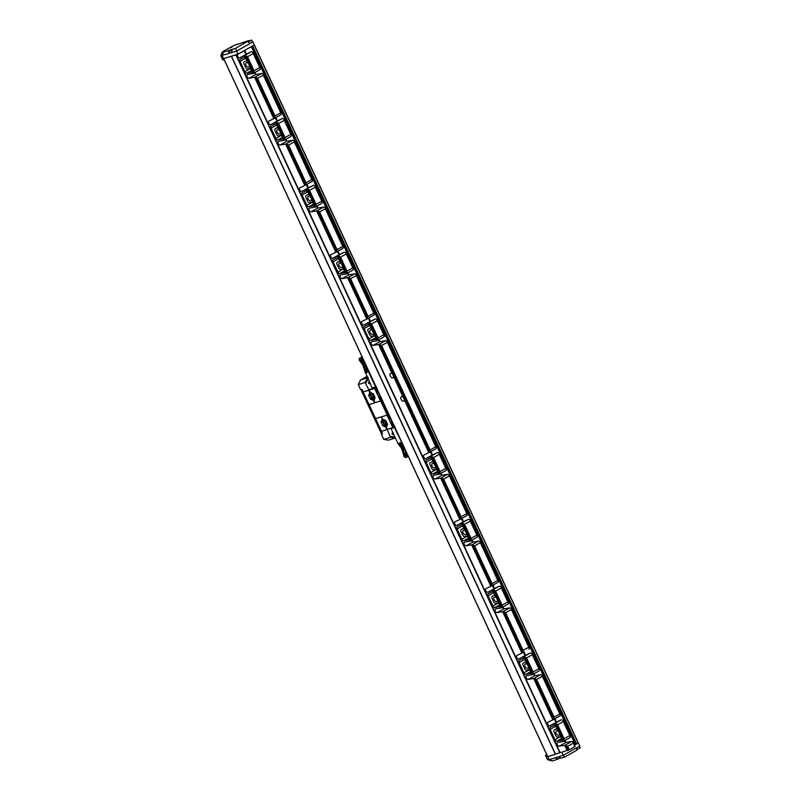 <?xml version="1.0" encoding="UTF-8"?>
<svg xmlns="http://www.w3.org/2000/svg" width="801" height="801" viewBox="0 0 801 801"><rect width="100%" height="100%" fill="white"/><g stroke="black" fill="none" stroke-linecap="round" stroke-linejoin="round"><path stroke-width="1.2" d="M362.062 356.805L359.349 358.387L362.232 357.156M366.317 365.967L362.943 361.521L361.201 361.341L363.394 364.886L362.903 365.046L364.635 370.633L365.596 371.594L366.808 371.213L367.649 369.601L367.329 368.14M362.192 360.19L363.624 360.921L362.192 360.19L360.971 360.58L360.61 361.972L362.903 365.046M364.505 362.072L363.624 360.921M363.814 360.57L362.553 358.918L359.188 359.969L360.61 361.852M367.649 369.601L366.808 371.213M364.675 370.683L371.854 387.253L372.585 387.784L375.098 386.993L375.619 386.002M368.09 369.782L368.56 371.874L365.206 372.926M368.56 371.874L375.218 386.202M362.493 358.788L361.141 357.827M359.349 358.387L359.188 359.969M375.889 386.593L375.098 386.993M361.802 360.44L360.6 360.82M363.213 361.161L365.406 364.004M365.867 366.107L366.468 370.553L365.006 370.202L364.205 366.628L363.704 366.788M364.205 366.628L363.394 364.886M366.427 366.207L367.228 369.822M361.631 361.201L361.221 362.062M365.006 370.202L364.625 366.397L361.651 361.852M363.814 364.655L365.006 364.285M364.625 366.397L365.827 366.017M365.416 369.962L366.508 370.402M380.825 397.236L380.175 397.526L378.843 393.291L377.351 393.571L376.83 390.958L377.832 390.778M393.051 423.569A2.223 0.551 -39.1 0 0 392.3 424.28L390.668 422.267A2.223 0.551 140.9 0 1 391.819 421.246L389.476 417.571L390.127 417.271M362.062 389.526L361.591 391.018L380.996 432.75M362.182 389.797L361.952 390.888L380.996 432.81L382.177 433.341M363.203 379.023L365.276 377.992L363.203 379.023M367.359 377.581L365.837 377.932M367.158 377.141L366.478 377.241L366.948 376.69M369.651 382.648L369.241 383.679L368.83 382.257L369.651 382.648M393.221 433.411L392.81 434.442L392.4 433.021L393.221 433.411M366.858 376.5L360.47 380.024L367.479 377.822M370.222 392.32L368.78 390.157L369.391 389.967L370.322 392.42L373.466 394.012L375.058 397.456L374.007 400.37L374.998 402.623L380.415 401.071M370.873 394.793L372.115 397.466A4.255 2.573 60.7 0 1 370.873 394.793L370.312 395.143L371.524 397.757L372.115 397.466M371.153 392.76L370.773 393.551A4.255 2.573 60.7 0 1 370.943 392.68M370.773 393.551L370.212 393.832L370.803 392.62M387.494 429.436L386.943 429.626L385.882 427.253L382.738 425.661L381.146 422.217L382.197 419.303L381.186 416.87L382.327 419.233L385.862 420.735L387.464 424.17L386.412 427.083L387.404 429.336L392.83 427.634L388.415 418.082L389.476 417.571L380.175 397.526L379.113 398.037L374.668 388.495L376.64 387.354M374.548 399.248A4.255 2.573 60.7 0 1 373.046 398.447L374.628 399.088M374.397 399.559L372.505 398.788L373.046 398.447M386.953 425.972A4.255 2.573 60.7 0 1 385.451 425.171L387.033 425.812M386.803 426.282L384.911 425.511L385.451 425.171M383.279 421.506L384.52 424.19A4.255 2.573 60.7 0 1 383.279 421.506L382.718 421.867L383.929 424.47L384.52 424.19M383.559 419.484L383.178 420.275A4.255 2.573 60.7 0 1 383.349 419.394M383.178 420.275L382.618 420.555L383.208 419.334M386.412 427.193L386.963 429.476M382.498 433.551L381.306 434.212L383.709 439.389L388.385 440.139L395.384 437.947M362.603 390.708L361.611 390.998L381.016 432.81L382.397 433.331M381.997 432.46L381.366 432.71L382.307 433.141M385.631 420.405A2.443 1.482 -119.3 0 0 387.063 423.318M387.494 424.86L385.852 423.869L384.29 419.784M373.236 393.681A2.443 1.482 -119.3 0 0 374.658 396.595M375.088 398.137L373.446 397.156L371.884 393.061M369.862 382.558C369.521 386.082 367.018 380.685 369.862 382.558M394.873 426.623L394.192 426.943L392.3 424.28M393.431 433.321C393.091 436.855 390.578 431.449 393.431 433.321M373.636 387.454L368.991 390.057L365.036 382.498L358.287 384.62L360.47 380.024M358.287 384.62L360.69 389.797L362.012 389.416L363.153 391.889L374.928 388.345M369.391 389.967L374.668 388.495M379.113 398.037L380.575 400.991M374.518 388.385L375.989 387.724L376.83 390.958M362.903 392.039L368.79 404.725L374.548 402.913L373.486 400.53L370.332 398.938L368.74 395.504L369.792 392.59L368.8 390.337L363.153 391.889M381.767 416.7L387.243 415.118L381.646 416.76L382.357 419.183M387.243 415.118L380.605 400.83M388.415 418.082L387.083 415.208M374.007 400.47L374.678 402.843M395.023 426.703L392.82 427.784M383.709 439.389L390.457 437.276L387.304 429.496M382.568 433.711L381.306 434.212M381.186 416.87L375.429 418.683L368.931 404.675M381.056 416.951L375.429 418.683M387.083 429.556L381.196 431.439L375.309 418.753M382.247 433.882L381.476 431.349M363.003 391.979L362.493 390.457M382.077 432.64L381.296 431.409M375.399 418.703L368.901 404.685M376.13 386.793L375.629 387.053L376.19 387.233M375.649 387.073L376.22 386.893M231.269 47.529L230.668 47.71L231.269 47.529M231.109 47.439L231.97 47.119L231.109 47.439M232.21 49.532L228.916 51.094L232.18 49.672M228.916 51.094L228.325 53.737L220.766 55.649L222.788 59.995L224.09 59.564M230.207 50.613L231.559 49.872L230.207 50.613M232.12 49.972L228.836 51.364L229.687 53.206L231.569 52.536M560.69 757.876L557.366 759.118L560.52 757.806M406.117 451.704L406.007 454.588L404.395 455.158L403.424 454.207L401.691 448.61L402.192 448.46L404.395 454.387L405.516 453.236L405.106 449.531M402.492 450.352L402.993 450.192M403.474 454.247L403.994 456.5L407.359 455.439L406.878 453.346M404.195 447.569L402.002 444.725L400.6 444.014L399.389 444.385L400.981 443.764L403.293 445.636M402.603 444.134L394.693 428.155L393.962 427.634L391.449 428.415L391.329 429.206L397.977 443.534L401.341 442.482M397.977 443.534L399.399 445.426M408.32 456.46L405.396 457.581L403.994 456.5M407.188 457.021L407.359 455.439M393.962 427.634L394.723 427.163M392.1 428.014L391.449 428.415M405.596 454.788L406.017 453.386L405.216 449.772M404.395 454.387L403.794 453.777M400.42 444.775L400.019 445.636L400.86 444.635L404.295 447.789M403.854 447.929L404.665 449.671M399.389 444.385L399.399 445.546L401.691 448.61M400.019 445.636L402.192 448.46M404.625 449.591L403.414 449.962L404.205 453.536M403.794 447.849L402.603 448.23L403.414 449.962M400.44 445.416L402.603 448.23M248.11 41.632L251.444 40.05L248.11 41.632M249.401 41.121L250.743 40.39L249.401 41.121M249.992 43.384L252.555 41.992L251.704 40.15L248.08 42.002M576.66 749.636L580.234 747.924L576.65 749.666M580.234 747.924L579.433 746.192M251.744 71.109L250.943 69.377A2.033 1.232 -119.3 0 0 249.552 68.716L247.599 69.036A2.033 1.232 60.7 0 1 245.667 67.554L244.025 64A2.033 1.232 60.7 0 1 244.215 61.857A2.033 1.232 60.7 0 1 244.255 61.837L245.977 61.006A2.033 1.232 -119.3 0 0 246.017 60.986A2.033 1.232 -119.3 0 0 246.468 59.755L245.667 58.012A2.033 1.232 -119.3 0 0 244.065 57.412L240.31 59.214A2.033 1.232 -119.3 0 0 240.27 59.234A2.033 1.232 -119.3 0 0 240.08 61.387L244.846 71.669A2.033 1.232 -119.3 0 0 246.788 73.151L251.043 72.44A2.033 1.232 -119.3 0 0 251.294 72.35A2.033 1.232 -119.3 0 0 251.744 71.109L252.886 73.572L247.629 74.463A2.033 1.232 60.7 0 0 247.379 74.543A2.033 1.232 60.7 0 0 247.199 76.736A2.033 1.232 60.7 0 0 249.121 78.188L254.898 77.236A2.033 1.232 60.7 0 1 255.479 77.317L274.443 118.178A2.033 1.232 -119.3 0 1 274.112 118.528A2.033 1.232 -119.3 0 0 274.112 118.528L268.986 120.981A2.033 1.232 -119.3 0 0 268.946 121.011A2.033 1.232 -119.3 0 0 268.846 123.354A2.033 1.232 -119.3 0 0 270.898 124.586L275.684 122.323L279.058 129.962A2.513 1.522 60.7 0 0 277.326 129.532A2.513 1.522 60.7 0 0 277.226 132.475A2.513 1.522 60.7 0 0 279.789 133.927A2.513 1.522 60.7 0 0 280.36 132.766L281.942 136.18A2.033 1.232 -119.3 0 0 280.55 135.509L278.608 135.84A2.033 1.232 60.7 0 1 276.675 134.348L275.023 130.803A2.033 1.232 60.7 0 1 275.224 128.651A2.033 1.232 60.7 0 1 275.264 128.631L276.976 127.81A2.033 1.232 -119.3 0 0 277.026 127.79A2.033 1.232 -119.3 0 0 277.476 126.548L276.675 124.816A2.033 1.232 -119.3 0 0 275.073 124.215L271.319 126.017A2.033 1.232 -119.3 0 0 271.279 126.037A2.033 1.232 -119.3 0 0 271.088 128.19L275.854 138.463A2.033 1.232 -119.3 0 0 277.797 139.955L282.042 139.234A2.033 1.232 -119.3 0 0 282.292 139.154A2.033 1.232 -119.3 0 0 282.753 137.912L281.942 136.18M255.159 72.37L255.729 74.483L261.577 73.492A2.033 1.232 60.7 0 1 262.808 73.992L263.259 75.124L257.552 78.318L255.479 77.317M257.552 78.318L275.033 115.975L274.443 118.178M547.744 756.645L223.739 58.623L237.797 54.308A2.033 1.232 -119.3 0 0 237.907 56.671A2.033 1.232 -119.3 0 0 239.889 57.782L244.675 55.519A2.223 1.342 -119.3 0 1 245.416 55.629L253.506 73.061L254.047 70.768L259.754 67.564L260.305 68.596A2.223 1.342 60.7 0 1 259.794 69.767A2.223 1.342 60.7 0 1 259.524 69.857M245.416 55.629L247.539 56.731L254.047 70.768M262.808 73.992L280.74 112.781L275.033 115.975M281.271 113.762L280.74 112.781L281.271 113.762A2.033 1.232 -119.3 0 1 280.801 114.783L274.112 118.528M274.152 118.508L280.761 114.803A2.033 1.232 -119.3 0 0 280.801 114.783M252.766 52.355L253.236 53.537L252.766 52.355A2.223 1.342 -119.3 0 0 251.154 51.835L246.498 54.078A2.033 1.232 60.7 0 1 246.297 54.138L244.926 50.313L237.797 54.308M248.05 63.159L248.5 63.77A2.513 1.522 -119.3 0 1 249.211 65.302L249.361 65.972A2.513 1.522 60.7 0 1 248.781 67.124A2.513 1.522 60.7 0 1 246.217 65.672A2.513 1.522 60.7 0 1 246.318 62.728A2.513 1.522 60.7 0 1 248.05 63.159L246.468 59.755M253.506 73.061A2.223 1.342 60.7 0 1 253.116 73.512A2.223 1.342 60.7 0 1 253.036 73.552L252.886 73.572M547.764 756.685L569.241 749.796L575.068 746.502L573.306 742.887M565.236 740.374L565.806 742.487L571.664 741.496A2.033 1.232 60.7 0 1 572.885 741.996L573.336 743.128L567.639 746.332L565.556 745.32A2.033 1.232 60.7 0 0 564.975 745.25L559.198 746.192A2.033 1.232 60.7 0 1 557.276 744.74A2.033 1.232 60.7 0 1 557.456 742.547A2.033 1.232 60.7 0 1 557.706 742.467L563.123 741.556A2.223 1.342 60.7 0 0 563.193 741.526A2.223 1.342 60.7 0 0 563.584 741.065L564.124 738.772L569.831 735.568L570.382 736.6A2.223 1.342 60.7 0 1 569.871 737.771A2.223 1.342 60.7 0 1 569.601 737.871M561.121 740.444A2.033 1.232 -119.3 0 0 561.371 740.354A2.033 1.232 -119.3 0 0 561.821 739.123L561.02 737.381A2.033 1.232 -119.3 0 0 559.629 736.72L557.676 737.05A2.033 1.232 60.7 0 1 555.744 735.558L554.102 732.014A2.033 1.232 60.7 0 1 554.292 729.861A2.033 1.232 60.7 0 1 554.332 729.841L556.054 729.02A2.033 1.232 -119.3 0 0 556.094 728.99A2.033 1.232 -119.3 0 0 556.545 727.759L555.744 726.016A2.033 1.232 -119.3 0 0 554.142 725.426L550.387 727.218A2.033 1.232 -119.3 0 0 550.347 727.238A2.033 1.232 -119.3 0 0 550.157 729.391L554.923 739.673A2.033 1.232 -119.3 0 0 556.865 741.165L561.571 740.184M534.227 673.571L534.798 675.684L540.655 674.692A2.033 1.232 60.7 0 1 541.877 675.193L542.327 676.334L536.63 679.528L534.547 678.517A2.033 1.232 60.7 0 0 533.967 678.447L553.03 719.819L548.054 722.192A2.033 1.232 -119.3 0 0 548.014 722.212A2.033 1.232 -119.3 0 0 547.914 724.555A2.033 1.232 -119.3 0 0 549.967 725.786L554.753 723.523L558.127 731.163A2.513 1.522 60.7 0 0 556.395 730.742A2.513 1.522 60.7 0 0 556.294 733.676A2.513 1.522 60.7 0 0 558.858 735.128A2.513 1.522 60.7 0 0 559.438 733.976L561.02 737.381M533.836 678.467L528.189 679.388A2.033 1.232 60.7 0 1 526.267 677.936A2.033 1.232 60.7 0 1 526.447 675.754A2.033 1.232 60.7 0 1 526.698 675.664L532.114 674.752A2.223 1.342 60.7 0 0 532.184 674.722A2.223 1.342 60.7 0 0 532.575 674.262L533.116 671.969L538.823 668.775L539.373 669.806A2.223 1.342 60.7 0 1 538.863 670.968A2.223 1.342 60.7 0 1 538.592 671.068M530.112 673.641A2.033 1.232 -119.3 0 0 530.362 673.551A2.033 1.232 -119.3 0 0 530.813 672.319L530.012 670.577A2.033 1.232 -119.3 0 0 528.62 669.916L526.668 670.247A2.033 1.232 60.7 0 1 524.735 668.755L523.093 665.21A2.033 1.232 60.7 0 1 523.283 663.058A2.033 1.232 60.7 0 1 523.323 663.038L525.045 662.217A2.033 1.232 -119.3 0 0 525.086 662.197A2.033 1.232 -119.3 0 0 525.546 660.955L524.735 659.223A2.033 1.232 -119.3 0 0 523.133 658.622L519.388 660.424A2.033 1.232 -119.3 0 0 519.338 660.445A2.033 1.232 -119.3 0 0 519.148 662.587L523.914 672.87A2.033 1.232 -119.3 0 0 525.856 674.362L530.562 673.391M503.218 606.768L503.789 608.88L509.646 607.899A2.033 1.232 60.7 0 1 510.878 608.4L511.318 609.531L505.621 612.725L503.539 611.724A2.033 1.232 60.7 0 0 502.958 611.644L522.022 653.015L517.045 655.388A2.033 1.232 -119.3 0 0 517.005 655.408A2.033 1.232 -119.3 0 0 516.905 657.751A2.033 1.232 -119.3 0 0 518.958 658.983L523.744 656.73L527.128 664.369A2.513 1.522 60.7 0 0 525.386 663.939A2.513 1.522 60.7 0 0 525.296 666.873A2.513 1.522 60.7 0 0 527.849 668.324A2.513 1.522 60.7 0 0 528.43 667.173L530.012 670.577M502.828 611.664L497.181 612.585A2.033 1.232 60.7 0 1 495.258 611.133A2.033 1.232 60.7 0 1 495.439 608.95A2.033 1.232 60.7 0 1 495.689 608.86L501.106 607.959A2.223 1.342 60.7 0 0 501.176 607.919A2.223 1.342 60.7 0 0 501.566 607.468L502.107 605.166L507.814 601.972L508.365 603.003A2.223 1.342 60.7 0 1 507.854 604.174A2.223 1.342 60.7 0 1 507.584 604.264M499.103 606.838A2.033 1.232 -119.3 0 0 499.353 606.757A2.033 1.232 -119.3 0 0 499.804 605.516L499.003 603.784A2.033 1.232 -119.3 0 0 497.611 603.113L495.669 603.443A2.033 1.232 60.7 0 1 493.726 601.952L492.084 598.407A2.033 1.232 60.7 0 1 492.275 596.264A2.033 1.232 60.7 0 1 492.315 596.234L494.037 595.413A2.033 1.232 -119.3 0 0 494.077 595.393A2.033 1.232 -119.3 0 0 494.537 594.152L493.726 592.42A2.033 1.232 -119.3 0 0 492.124 591.819L488.38 593.621A2.033 1.232 -119.3 0 0 488.33 593.641A2.033 1.232 -119.3 0 0 488.139 595.794L492.915 606.067A2.033 1.232 -119.3 0 0 494.848 607.558L499.554 606.587M472.22 539.974L472.78 542.087L478.638 541.096A2.033 1.232 60.7 0 1 479.869 541.596L480.31 542.728L474.613 545.932L472.53 544.92A2.033 1.232 60.7 0 0 471.949 544.84L491.013 586.212L486.037 588.595A2.033 1.232 -119.3 0 0 485.997 588.615A2.033 1.232 -119.3 0 0 485.907 590.958A2.033 1.232 -119.3 0 0 487.949 592.189L492.735 589.926L496.119 597.566A2.513 1.522 60.7 0 0 494.377 597.135A2.513 1.522 60.7 0 0 494.287 600.079A2.513 1.522 60.7 0 0 496.84 601.531A2.513 1.522 60.7 0 0 497.421 600.37L499.003 603.784M471.819 544.87L466.172 545.791A2.033 1.232 60.7 0 1 464.25 544.34A2.033 1.232 60.7 0 1 464.43 542.147A2.033 1.232 60.7 0 1 464.68 542.067L470.097 541.156A2.223 1.342 60.7 0 0 470.167 541.116A2.223 1.342 60.7 0 0 470.557 540.665L471.098 538.372L476.805 535.168L477.366 536.199A2.223 1.342 60.7 0 1 476.855 537.371A2.223 1.342 60.7 0 1 476.575 537.461M468.094 540.044A2.033 1.232 -119.3 0 0 468.345 539.954A2.033 1.232 -119.3 0 0 468.795 538.723L467.994 536.98A2.033 1.232 -119.3 0 0 466.603 536.32L464.66 536.64A2.033 1.232 60.7 0 1 462.718 535.158L461.076 531.604A2.033 1.232 60.7 0 1 461.266 529.461A2.033 1.232 60.7 0 1 461.316 529.441L463.028 528.61A2.033 1.232 -119.3 0 0 463.068 528.59A2.033 1.232 -119.3 0 0 463.529 527.358L462.718 525.616A2.033 1.232 -119.3 0 0 461.116 525.015L457.371 526.818A2.033 1.232 -119.3 0 0 457.331 526.838A2.033 1.232 -119.3 0 0 457.131 528.99L461.907 539.273A2.033 1.232 -119.3 0 0 463.839 540.755L468.545 539.784M441.211 473.171L441.772 475.283L447.629 474.292A2.033 1.232 60.7 0 1 448.86 474.793L449.311 475.924L443.604 479.128L441.521 478.117A2.033 1.232 60.7 0 0 440.94 478.047L460.004 519.418L455.038 521.791A2.033 1.232 -119.3 0 0 454.988 521.811A2.033 1.232 -119.3 0 0 454.898 524.154A2.033 1.232 -119.3 0 0 456.94 525.386L461.726 523.123L465.111 530.763A2.513 1.522 60.7 0 0 463.368 530.332A2.513 1.522 60.7 0 0 463.278 533.276A2.513 1.522 60.7 0 0 465.832 534.728A2.513 1.522 60.7 0 0 466.412 533.576L467.994 536.98M440.81 478.067L435.163 478.988A2.033 1.232 60.7 0 1 433.251 477.536A2.033 1.232 60.7 0 1 433.421 475.353A2.033 1.232 60.7 0 1 433.671 475.263L439.088 474.352A2.223 1.342 60.7 0 0 439.158 474.322A2.223 1.342 60.7 0 0 439.549 473.862L440.089 471.569L445.797 468.365L446.357 469.396A2.223 1.342 60.7 0 1 445.847 470.567A2.223 1.342 60.7 0 1 445.566 470.668M437.086 473.241A2.033 1.232 -119.3 0 0 437.336 473.151A2.033 1.232 -119.3 0 0 437.797 471.919L436.986 470.177A2.033 1.232 -119.3 0 0 435.594 469.516L433.651 469.847A2.033 1.232 60.7 0 1 431.709 468.355L430.067 464.81A2.033 1.232 60.7 0 1 430.257 462.658A2.033 1.232 60.7 0 1 430.307 462.638L432.019 461.817A2.033 1.232 -119.3 0 0 432.059 461.797A2.033 1.232 -119.3 0 0 432.52 460.555L431.709 458.823A2.033 1.232 -119.3 0 0 430.117 458.222L426.362 460.014A2.033 1.232 -119.3 0 0 426.322 460.044A2.033 1.232 -119.3 0 0 426.122 462.187L430.898 472.47A2.033 1.232 -119.3 0 0 432.83 473.962L437.536 472.99M404.255 399.309L404.395 399.969A2.513 1.522 60.7 0 1 403.814 401.131A2.513 1.522 60.7 0 1 401.261 399.679A2.513 1.522 60.7 0 1 401.361 396.735A2.513 1.522 60.7 0 1 403.093 397.166L403.534 397.767A2.513 1.522 -119.3 0 1 404.255 399.309L428.996 452.615L424.029 454.988A2.033 1.232 -119.3 0 0 423.979 455.008A2.033 1.232 -119.3 0 0 423.889 457.351A2.033 1.232 -119.3 0 0 425.932 458.583L430.718 456.33L434.102 463.969A2.513 1.522 60.7 0 0 432.36 463.539A2.513 1.522 60.7 0 0 432.27 466.472A2.513 1.522 60.7 0 0 434.823 467.924A2.513 1.522 60.7 0 0 435.404 466.773L436.986 470.177M393.541 376.59A2.513 1.522 60.7 0 1 392.961 377.742A2.513 1.522 60.7 0 1 390.407 376.3A2.513 1.522 60.7 0 1 390.508 373.356A2.513 1.522 60.7 0 1 392.24 373.787L392.69 374.387A2.513 1.522 -119.3 0 1 393.401 375.929L403.093 397.166M379.193 339.564L379.754 341.677L385.611 340.695A2.033 1.232 60.7 0 1 386.843 341.196L387.294 342.327L381.586 345.521L379.514 344.52A2.033 1.232 60.7 0 0 378.923 344.44L373.146 345.391A2.033 1.232 60.7 0 1 371.233 343.929A2.033 1.232 60.7 0 1 371.414 341.747A2.033 1.232 60.7 0 1 371.654 341.657L377.071 340.755A2.223 1.342 60.7 0 0 377.141 340.715A2.223 1.342 60.7 0 0 377.531 340.265L378.082 337.962L383.779 334.768L384.34 335.799A2.223 1.342 60.7 0 1 383.829 336.971A2.223 1.342 60.7 0 1 383.559 337.061M375.068 339.644A2.033 1.232 -119.3 0 0 375.319 339.554A2.033 1.232 -119.3 0 0 375.779 338.312L374.968 336.58A2.033 1.232 -119.3 0 0 373.576 335.919L371.634 336.24A2.033 1.232 60.7 0 1 369.702 334.758L368.049 331.203A2.033 1.232 60.7 0 1 368.25 329.061A2.033 1.232 60.7 0 1 368.29 329.031L370.002 328.21A2.033 1.232 -119.3 0 0 370.042 328.19A2.033 1.232 -119.3 0 0 370.503 326.958L369.692 325.216A2.033 1.232 -119.3 0 0 368.1 324.615L364.345 326.418A2.033 1.232 -119.3 0 0 364.305 326.438A2.033 1.232 -119.3 0 0 364.105 328.59L368.881 338.873A2.033 1.232 -119.3 0 0 370.813 340.355L375.529 339.384M348.185 272.771L348.755 274.883L354.603 273.892A2.033 1.232 60.7 0 1 355.834 274.393L356.285 275.524L350.578 278.728L348.505 277.717A2.033 1.232 60.7 0 0 347.924 277.647L366.978 319.008L362.012 321.391A2.033 1.232 -119.3 0 0 361.972 321.411A2.033 1.232 -119.3 0 0 361.872 323.754A2.033 1.232 -119.3 0 0 363.914 324.986L368.7 322.723L372.085 330.362A2.513 1.522 60.7 0 0 370.352 329.932A2.513 1.522 60.7 0 0 370.252 332.876A2.513 1.522 60.7 0 0 372.805 334.327A2.513 1.522 60.7 0 0 373.386 333.166L374.968 336.58M347.784 277.667L342.147 278.588A2.033 1.232 60.7 0 1 340.225 277.136A2.033 1.232 60.7 0 1 340.405 274.943A2.033 1.232 60.7 0 1 340.655 274.863L346.062 273.952A2.223 1.342 60.7 0 0 346.132 273.912A2.223 1.342 60.7 0 0 346.523 273.461L347.073 271.169L352.77 267.965L353.331 268.996A2.223 1.342 60.7 0 1 352.82 270.167A2.223 1.342 60.7 0 1 352.55 270.267M344.06 272.841A2.033 1.232 -119.3 0 0 344.31 272.751A2.033 1.232 -119.3 0 0 344.77 271.519L343.959 269.777A2.033 1.232 -119.3 0 0 342.568 269.116L340.625 269.446A2.033 1.232 60.7 0 1 338.693 267.955L337.041 264.41A2.033 1.232 60.7 0 1 337.241 262.257A2.033 1.232 60.7 0 1 337.281 262.237L338.993 261.416A2.033 1.232 -119.3 0 0 339.033 261.386A2.033 1.232 -119.3 0 0 339.494 260.155L338.693 258.413A2.033 1.232 -119.3 0 0 337.091 257.822L333.336 259.614A2.033 1.232 -119.3 0 0 333.296 259.634A2.033 1.232 -119.3 0 0 333.096 261.787L337.872 272.07A2.033 1.232 -119.3 0 0 339.804 273.562L344.52 272.58M317.176 205.967L317.747 208.08L323.594 207.089A2.033 1.232 60.7 0 1 324.826 207.589L325.276 208.721L319.569 211.925L317.496 210.913A2.033 1.232 60.7 0 0 316.916 210.843L335.969 252.215L331.003 254.588A2.033 1.232 -119.3 0 0 330.963 254.608A2.033 1.232 -119.3 0 0 330.863 256.951A2.033 1.232 -119.3 0 0 332.906 258.182L337.692 255.919L341.076 263.559A2.513 1.522 60.7 0 0 339.344 263.139A2.513 1.522 60.7 0 0 339.244 266.072A2.513 1.522 60.7 0 0 341.807 267.524A2.513 1.522 60.7 0 0 342.377 266.373L343.959 269.777M316.775 210.863L311.138 211.784A2.033 1.232 60.7 0 1 309.216 210.333A2.033 1.232 60.7 0 1 309.396 208.15A2.033 1.232 60.7 0 1 309.647 208.06L315.053 207.149A2.223 1.342 60.7 0 0 315.123 207.119A2.223 1.342 60.7 0 0 315.514 206.658L316.065 204.365L321.772 201.171L322.322 202.202A2.223 1.342 60.7 0 1 321.812 203.364A2.223 1.342 60.7 0 1 321.541 203.464M313.051 206.037A2.033 1.232 -119.3 0 0 313.301 205.947A2.033 1.232 -119.3 0 0 313.762 204.716L312.951 202.973A2.033 1.232 -119.3 0 0 311.559 202.313L309.617 202.643A2.033 1.232 60.7 0 1 307.684 201.151L306.032 197.607A2.033 1.232 60.7 0 1 306.232 195.454A2.033 1.232 60.7 0 1 306.272 195.434L307.985 194.613A2.033 1.232 -119.3 0 0 308.035 194.593A2.033 1.232 -119.3 0 0 308.485 193.351L307.684 191.619A2.033 1.232 -119.3 0 0 306.082 191.018L302.327 192.811A2.033 1.232 -119.3 0 0 302.287 192.841A2.033 1.232 -119.3 0 0 302.097 194.983L306.863 205.266A2.033 1.232 -119.3 0 0 308.796 206.758L313.511 205.787M286.167 139.164L286.738 141.276L292.585 140.295A2.033 1.232 60.7 0 1 293.817 140.796L294.267 141.927L288.56 145.121L286.488 144.12A2.033 1.232 60.7 0 0 285.907 144.04L304.961 185.411L299.995 187.784A2.033 1.232 -119.3 0 0 299.954 187.804A2.033 1.232 -119.3 0 0 299.854 190.147A2.033 1.232 -119.3 0 0 301.897 191.379L306.683 189.126L310.067 196.766A2.513 1.522 60.7 0 0 308.335 196.335A2.513 1.522 60.7 0 0 308.235 199.269A2.513 1.522 60.7 0 0 310.798 200.721A2.513 1.522 60.7 0 0 311.369 199.569L312.951 202.973M285.767 144.06L280.13 144.981A2.033 1.232 60.7 0 1 278.207 143.529A2.033 1.232 60.7 0 1 278.388 141.346A2.033 1.232 60.7 0 1 278.638 141.256L284.045 140.355A2.223 1.342 60.7 0 0 284.115 140.315A2.223 1.342 60.7 0 0 284.515 139.865L285.056 137.562L290.763 134.368L291.314 135.399A2.223 1.342 60.7 0 1 290.803 136.571A2.223 1.342 60.7 0 1 290.533 136.661M283.774 119.149L284.245 120.34L283.774 119.149A2.223 1.342 -119.3 0 0 282.162 118.638L277.496 120.871A2.033 1.232 60.7 0 1 277.306 120.941L276.075 117.427M314.783 185.952L315.254 187.134L314.783 185.952A2.223 1.342 -119.3 0 0 313.171 185.442L308.505 187.674A2.033 1.232 60.7 0 1 308.315 187.734L307.083 184.23M345.792 252.756L346.262 253.937L345.792 252.756A2.223 1.342 -119.3 0 0 344.18 252.245L339.514 254.478A2.033 1.232 60.7 0 1 339.324 254.538L338.092 251.033M376.8 319.559L377.271 320.74L376.8 319.559A2.223 1.342 -119.3 0 0 375.188 319.038L370.523 321.281A2.033 1.232 60.7 0 1 370.332 321.341L369.101 317.837M438.808 453.156L439.288 454.337L438.808 453.156A2.223 1.342 -119.3 0 0 437.206 452.645L432.54 454.878A2.033 1.232 60.7 0 1 432.35 454.938L431.118 451.434M469.817 519.959L470.297 521.141L469.817 519.959A2.223 1.342 -119.3 0 0 468.215 519.438L463.549 521.681A2.033 1.232 60.7 0 1 463.358 521.741L462.127 518.237M500.825 586.753L501.306 587.944L500.825 586.753A2.223 1.342 -119.3 0 0 499.223 586.242L494.557 588.485A2.033 1.232 60.7 0 1 494.357 588.545L493.136 585.03M531.834 653.556L532.305 654.737L531.834 653.556A2.223 1.342 -119.3 0 0 530.232 653.045L525.566 655.278A2.033 1.232 60.7 0 1 525.366 655.338L524.144 651.834M562.843 720.359L563.313 721.541L562.843 720.359A2.223 1.342 -119.3 0 0 561.241 719.849L556.575 722.081A2.033 1.232 60.7 0 1 556.375 722.142L555.153 718.637M575.408 744.55L578.372 742.998L574.457 745.19L575.438 744.62L251.364 46.598M237.767 54.228L251.414 46.558L575.438 744.62M255.809 74.463L249.121 78.188M247.539 56.731L253.236 53.537L260.305 68.596M576.299 744.109L252.285 46.078L254.307 44.926M223.94 59.644L222.298 55.629L223.339 52.175L235.624 48.32L248.891 40.551L233.742 45.587L224 50.874L222.177 52.195L223.339 52.175M555.453 754.292L231.419 56.22L555.453 754.282L547.654 756.625M304.961 185.411L305.081 185.351A2.033 1.232 -119.3 0 0 305.121 185.331A2.033 1.232 -119.3 0 0 305.451 184.981L306.042 182.778L288.56 145.121M275.684 122.323A2.223 1.342 -119.3 0 1 276.425 122.433L278.548 123.534L285.056 137.562M293.817 140.796L311.749 179.574L306.042 182.778M312.28 180.555L311.749 179.574L312.28 180.555A2.033 1.232 -119.3 0 1 311.809 181.587L305.121 185.331M305.161 185.311L311.769 181.607A2.033 1.232 -119.3 0 0 311.809 181.587M280.36 132.766L280.22 132.105A2.513 1.522 -119.3 0 0 279.509 130.573M286.818 141.266L280.13 144.981M283.894 140.375L282.753 137.912M278.548 123.534L284.245 120.34L291.314 135.399M335.969 252.215L336.09 252.155A2.033 1.232 -119.3 0 0 336.13 252.135A2.033 1.232 -119.3 0 0 336.46 251.774L337.051 249.582L319.569 211.925M306.683 189.126A2.223 1.342 -119.3 0 1 307.434 189.236L309.546 190.338L316.065 204.365M324.826 207.589L342.758 246.378L337.051 249.582M343.289 247.359L342.758 246.378L343.289 247.359A2.033 1.232 -119.3 0 1 342.818 248.38L336.13 252.135M336.17 252.105L342.778 248.41A2.033 1.232 -119.3 0 0 342.818 248.38M311.369 199.569L311.229 198.908A2.513 1.522 -119.3 0 0 310.518 197.366M317.827 208.07L311.138 211.784M309.546 190.338L315.254 187.134L322.322 202.202M366.978 319.008L367.098 318.958A2.033 1.232 -119.3 0 0 367.138 318.938A2.033 1.232 -119.3 0 0 367.469 318.578L368.06 316.375L350.578 278.728M337.692 255.919A2.223 1.342 -119.3 0 1 338.443 256.04L340.555 257.141L347.073 271.169M355.834 274.393L373.767 313.181L368.06 316.375M374.297 314.162L373.767 313.181L374.297 314.162A2.033 1.232 -119.3 0 1 373.827 315.183L367.138 318.938M367.178 318.908L373.787 315.204A2.033 1.232 -119.3 0 0 373.827 315.183M342.377 266.373L342.237 265.702A2.513 1.522 -119.3 0 0 341.526 264.17M348.835 274.863L342.147 278.588M345.912 273.972L344.77 271.519M340.555 257.141L346.262 253.937L353.331 268.996M428.996 452.615L429.116 452.555A2.033 1.232 -119.3 0 0 429.156 452.535A2.033 1.232 -119.3 0 0 429.486 452.185L430.077 449.982L381.586 345.521M368.7 322.723A2.223 1.342 -119.3 0 1 369.441 322.833L371.564 323.934L378.082 337.962M386.843 341.196L435.774 446.778L430.077 449.982M436.305 447.759L435.774 446.778L436.305 447.759A2.033 1.232 -119.3 0 1 435.844 448.79L429.156 452.535M429.196 452.515L435.794 448.81A2.033 1.232 -119.3 0 0 435.844 448.79M373.386 333.166L373.246 332.505A2.513 1.522 -119.3 0 0 372.535 330.973M379.844 341.667L373.146 345.391M376.921 340.775L375.779 338.312M371.564 323.934L377.271 320.74L384.34 335.799M460.004 519.418L460.124 519.358A2.033 1.232 -119.3 0 0 460.164 519.338A2.033 1.232 -119.3 0 0 460.495 518.978L461.086 516.775L443.604 479.128M430.718 456.33A2.223 1.342 -119.3 0 1 431.459 456.44L433.581 457.541L440.089 471.569M448.86 474.793L466.783 513.581L461.086 516.775M467.313 514.562L466.783 513.581L467.313 514.562A2.033 1.232 -119.3 0 1 466.843 515.584L460.164 519.338M460.205 519.308L466.803 515.614A2.033 1.232 -119.3 0 0 466.843 515.584M435.404 466.773L435.263 466.102A2.513 1.522 -119.3 0 0 434.542 464.57M438.928 474.372L437.797 471.919M441.862 475.273L435.163 478.988M433.581 457.541L439.288 454.337L446.357 469.396M491.013 586.212L491.133 586.162A2.033 1.232 -119.3 0 0 491.173 586.132A2.033 1.232 -119.3 0 0 491.504 585.781L492.084 583.579L474.613 545.932M461.726 523.123A2.223 1.342 -119.3 0 1 462.467 523.233L464.59 524.335L471.098 538.372M479.869 541.596L497.791 580.385L492.084 583.579M498.322 581.366L497.791 580.385L498.322 581.366A2.033 1.232 -119.3 0 1 497.852 582.387L491.173 586.132M491.213 586.112L497.811 582.407A2.033 1.232 -119.3 0 0 497.852 582.387M466.412 533.576L466.262 532.905A2.513 1.522 -119.3 0 0 465.551 531.373M468.215 519.438L461.606 523.153L463.018 526.077M472.87 542.067L466.172 545.791M464.59 524.335L470.297 521.141L477.366 536.199M522.022 653.015L522.132 652.955A2.033 1.232 -119.3 0 0 522.182 652.935A2.033 1.232 -119.3 0 0 522.512 652.585L523.093 650.382L505.621 612.725M492.735 589.926A2.223 1.342 -119.3 0 1 493.476 590.037L495.599 591.138L502.107 605.166M510.878 608.4L528.8 647.178L523.093 650.382M529.331 648.159L528.8 647.178L529.331 648.159A2.033 1.232 -119.3 0 1 528.86 649.19L528.82 649.21A2.033 1.232 -119.3 0 0 528.86 649.19M497.421 600.37L497.271 599.709A2.513 1.522 -119.3 0 0 496.56 598.177M503.869 608.87L497.181 612.585M495.599 591.138L501.306 587.944L508.365 603.003M553.03 719.819L553.141 719.759A2.033 1.232 -119.3 0 0 553.191 719.739A2.033 1.232 -119.3 0 0 553.521 719.378L554.102 717.185L536.63 679.528M523.744 656.73A2.223 1.342 -119.3 0 1 524.485 656.84L526.607 657.941L533.116 671.969M541.877 675.193L559.809 713.981L554.102 717.185M560.34 714.963L559.809 713.981L560.34 714.963A2.033 1.232 -119.3 0 1 559.869 715.984A2.033 1.232 -119.3 0 0 559.869 715.984L553.191 719.739M528.43 667.173L528.28 666.512A2.513 1.522 -119.3 0 0 527.569 664.97M531.954 674.772L530.813 672.319M534.878 675.674L528.189 679.388M526.607 657.941L532.305 654.737L539.373 669.806M554.753 723.523A2.223 1.342 -119.3 0 1 555.493 723.643L557.616 724.745L564.124 738.772M572.885 741.996L574.948 746.592M559.438 733.976L559.288 733.305A2.513 1.522 -119.3 0 0 558.577 731.774M565.886 742.467L559.198 746.192M557.616 724.745L563.313 721.541L570.382 736.6M547.684 756.695L223.659 58.633L237.817 54.198L254.338 44.936L578.342 742.998L252.946 41.922L236.425 51.194L229.597 53.026M554.703 718.887A2.033 1.232 -119.3 0 0 555.173 720.79A2.033 1.232 -119.3 0 0 556.645 721.871M566.087 742.207A2.033 1.232 60.7 0 1 564.435 740.825M523.694 652.084A2.033 1.232 -119.3 0 0 524.164 653.996A2.033 1.232 -119.3 0 0 525.636 655.068M535.078 675.403A2.033 1.232 60.7 0 1 533.426 674.021M492.685 585.291A2.033 1.232 -119.3 0 0 493.166 587.193A2.033 1.232 -119.3 0 0 494.638 588.264M504.069 608.6A2.033 1.232 60.7 0 1 502.427 607.218M461.676 518.487A2.033 1.232 -119.3 0 0 462.157 520.39A2.033 1.232 -119.3 0 0 463.629 521.461M473.071 541.806A2.033 1.232 60.7 0 1 471.419 540.415M430.668 451.684A2.033 1.232 -119.3 0 0 431.148 453.586A2.033 1.232 -119.3 0 0 432.62 454.668M442.062 475.003A2.033 1.232 60.7 0 1 440.41 473.621M368.65 318.087A2.033 1.232 -119.3 0 0 369.131 319.989A2.033 1.232 -119.3 0 0 370.603 321.061M380.044 341.406A2.033 1.232 60.7 0 1 378.392 340.014M337.642 251.284A2.033 1.232 -119.3 0 0 338.122 253.186A2.033 1.232 -119.3 0 0 339.594 254.257M349.036 274.603A2.033 1.232 60.7 0 1 347.384 273.221M306.643 184.48A2.033 1.232 -119.3 0 0 307.113 186.393A2.033 1.232 -119.3 0 0 308.585 187.464M318.027 207.799A2.033 1.232 60.7 0 1 316.375 206.418M275.634 117.687A2.033 1.232 -119.3 0 0 276.105 119.589A2.033 1.232 -119.3 0 0 277.577 120.661M287.018 140.996A2.033 1.232 60.7 0 1 285.366 139.614M244.926 50.313A2.033 1.232 -119.3 0 0 244.866 52.365A2.033 1.232 -119.3 0 0 246.568 53.857M256.01 74.203A2.033 1.232 60.7 0 1 254.358 72.811M231.769 47.309L230.328 47.89L231.769 47.309M237.817 54.198L235.624 48.32M247.559 41.622L250.152 43.494M249.491 40.771L248.891 40.551M231.529 52.726L232.23 49.382M229.056 50.383L228.856 51.234M222.177 52.195L220.766 55.649M237.657 44.065L235.234 45.176M577.311 749.606L576.6 750.016M564.615 757.075L563.243 755.263L576.97 747.573L576.55 750.377L564.615 757.075L561.231 758.136L558.347 756.805L563.243 755.263L561.851 752.269M558.117 759.098L552.33 760.93L547.594 759.728L545.571 755.393L547.023 755.263M547.594 759.728L549.116 759.708L547.724 756.705M552.33 760.93L549.116 759.708L558.347 756.805M547.193 755.623L547.504 756.705M546.703 754.572L545.571 755.393M576.97 747.573L579.764 746.001L578.372 742.998M555.153 757.816L557.186 758.747M546.923 755.063L546.292 755.073L546.773 754.722M378.733 392.72L378.973 393.241M391.949 421.196L392.18 421.696M361.912 389.576L361.611 390.998M377.682 394.993L377.351 393.571M390.668 422.267L389.817 421.136M365.036 382.498L367.629 378.142M368.08 379.133L365.747 383.058M370.332 398.938L373.446 397.156M373.937 397.666L370.823 399.449M368.74 395.504L371.894 393.802M368.69 394.853L371.834 393.151M383.228 426.172L386.332 424.38M382.738 425.661L385.852 423.869M381.146 422.217L384.29 420.515M381.096 421.576L384.24 419.874M390.457 437.276L395.293 437.757M390.538 436.465L394.903 436.905M362.412 390.287L382.147 432.79M375.849 387.614L376.67 387.163M395.013 426.703L392.81 427.784M254.768 77.266L273.952 118.608M254.598 77.256L273.822 118.668M254.678 77.256L273.892 118.638M255.779 77.387L274.603 117.927M257.041 77.857L275.063 116.686M245.727 55.72L253.647 72.801M246.998 56.24L254.087 71.509M263.229 74.883L280.891 112.951M253.196 53.287L259.914 67.745M246.328 59.264L248.25 63.409M244.675 55.519L248.5 63.77M244.595 55.529L245.957 58.473M249.211 65.302L253.036 73.552M236.135 54.738L560.169 752.8M564.675 745.27L567.158 750.607M561.821 739.123L562.963 741.576M554.602 723.563L555.744 726.016M533.666 678.467L552.89 719.879M530.232 653.045L523.614 656.75L524.735 659.223M502.658 611.664L521.882 653.075M499.804 605.516L500.945 607.979M492.585 589.957L493.726 592.42M471.649 544.86L490.873 586.272M468.795 538.723L469.937 541.176M461.576 523.163L462.718 525.616M440.64 478.067L459.864 519.469M437.206 452.645L430.598 456.35L431.709 458.823M404.395 399.969L428.855 452.675M378.633 344.46L392.24 373.787M375.188 319.038L368.58 322.743L369.692 325.216M347.624 277.667L366.848 319.068M344.18 252.245L337.571 255.95L338.693 258.413M316.615 210.863L335.839 252.275M313.762 204.716L314.903 207.169M306.543 189.156L307.684 191.619M285.607 144.06L304.831 185.472M282.162 118.638L275.554 122.343L276.675 124.816M244.525 55.559L245.667 58.012M251.314 46.628L575.348 744.69M249.361 65.972L250.943 69.377M249.311 65.692L251.234 69.837M251.604 70.618L252.966 73.572M286.488 144.12L305.451 184.981M285.687 144.06L304.901 185.442M286.788 144.18L305.612 184.731M288.04 144.651L306.072 183.489M276.735 122.513L284.655 139.594M278.007 123.034L285.096 138.303M294.227 141.687L311.899 179.754M284.205 120.09L290.923 134.548M277.336 126.057L279.259 130.203M277.476 126.548L279.058 129.962M275.604 122.333L276.966 125.276M276.425 122.433L284.515 139.865M280.22 132.105L284.045 140.355M280.32 132.495L282.242 136.641M282.603 137.422L283.975 140.365M317.496 210.913L336.46 251.774M316.695 210.863L335.899 252.245M317.797 210.983L336.62 251.534M319.048 211.454L337.081 250.292M307.734 189.316L315.664 206.398M309.016 189.837L316.105 205.106M325.236 208.48L342.908 246.548M315.214 186.883L321.922 201.351M308.345 192.861L310.267 197.006M308.485 193.351L310.067 196.766M306.613 189.136L307.974 192.08M307.434 189.236L315.514 206.658M311.229 198.908L315.053 207.149M311.329 199.299L313.251 203.444M313.612 204.225L314.983 207.169M348.505 277.717L367.469 318.578M347.704 277.667L366.908 319.038M348.805 277.787L367.629 318.327M350.057 278.257L368.09 317.096M338.743 256.12L346.673 273.201M340.024 256.64L347.113 271.909M356.245 275.284L373.917 313.351M346.222 253.687L352.931 268.145M339.354 259.664L341.276 263.809M339.494 260.155L341.076 263.559M337.621 255.93L338.983 258.883M338.443 256.04L346.523 273.461M342.237 265.702L346.062 273.952M342.337 266.092L344.26 270.237M344.62 271.028L345.992 273.972M378.793 344.46L392.69 374.387M393.401 375.929L403.534 397.767M379.514 344.52L429.486 452.185M378.713 344.46L392.44 374.027M379.814 344.59L429.636 451.934M381.066 345.051L430.107 450.693M369.752 322.923L377.682 339.994M371.033 323.444L378.122 338.703M387.253 342.087L435.934 446.948M377.231 320.49L383.939 334.948M370.352 326.468L372.285 330.613M370.503 326.958L372.085 330.362M368.63 322.733L369.992 325.677M369.441 322.833L377.531 340.265M373.246 332.505L377.071 340.755M373.346 332.896L375.269 337.041M375.629 337.822L377.001 340.775M441.521 478.117L460.495 518.978M440.73 478.067L459.934 519.438M441.832 478.187L460.645 518.738M443.083 478.658L461.106 517.496M431.769 456.52L439.699 473.601M433.051 457.041L440.139 472.31M449.271 475.684L466.943 513.751M439.248 454.087L445.957 468.545M432.37 460.064L434.292 464.21M432.52 460.555L434.102 463.969M430.638 456.34L432.009 459.283M431.459 456.44L439.549 473.862M435.263 466.102L439.088 474.352M435.364 466.502L437.286 470.638M437.646 471.429L439.018 474.372M404.355 399.699L428.925 452.645M472.53 544.92L491.504 585.781M471.739 544.87L490.943 586.242M472.83 544.99L491.654 585.531M474.092 545.461L492.114 584.289M462.778 523.323L470.708 540.405M464.059 523.844L471.148 539.113M480.28 542.487L497.952 580.555M470.257 520.89L476.965 535.348M463.378 526.868L465.301 531.013M463.529 527.358L465.111 530.763M462.467 523.233L470.557 540.665M466.262 532.905L470.097 541.156M466.362 533.296L468.295 537.441M468.655 538.232L470.017 541.176M503.539 611.724L522.512 652.585M502.748 611.664L521.952 653.045M503.839 611.784L522.663 652.334M505.101 612.254L523.123 651.093M493.786 590.117L501.716 607.198M495.068 590.637L502.147 605.906M511.288 609.291L528.96 647.358M501.266 587.694L507.974 602.152M494.387 593.661L496.31 597.806M494.537 594.152L496.119 597.566M492.655 589.937L494.027 592.88M493.476 590.037L501.566 607.468M497.271 599.709L501.106 607.959M497.371 600.099L499.293 604.244M499.664 605.025L501.025 607.969M534.547 678.517L553.521 719.378M533.746 678.467L552.96 719.849M534.848 678.587L553.671 719.138M536.109 679.058L554.132 717.896M524.795 656.92L532.725 674.001M526.077 657.441L533.156 672.71M542.297 676.084L559.959 714.152M532.264 654.487L538.983 668.955M525.396 660.465L527.318 664.61M525.546 660.955L527.128 664.369M523.664 656.74L525.035 659.684M524.485 656.84L532.575 674.262M528.28 666.512L532.114 674.752M528.38 666.903L530.302 671.048M530.673 671.829L532.034 674.772M393.501 376.32L403.283 397.406M564.845 745.27L567.308 750.577M565.556 745.32L567.909 750.387M564.755 745.27L567.228 750.597M565.856 745.391L568.139 750.297M567.118 745.861L569 749.916M555.804 723.724L563.734 740.805M557.085 724.244L564.164 739.513M567.639 746.332L569.241 749.796M563.273 721.29L569.992 735.749M556.405 727.268L558.327 731.413M556.545 727.759L558.127 731.163M554.672 723.533L556.044 726.487M555.493 723.643L563.584 741.065M559.288 733.305L563.123 741.556M559.388 733.696L561.311 737.841M561.681 738.632L563.043 741.576M231.349 56.23L555.373 754.292M231.499 56.21L555.534 754.282M235.834 54.848L559.859 752.92M235.985 54.798L560.019 752.86M251.844 46.328L575.839 744.309M252.205 46.128L576.219 744.139M252.655 45.877L576.68 743.939M254.187 45.016L578.222 743.078M554.622 723.553L561.241 719.849M553.231 719.709L559.829 716.014M549.967 725.786L556.575 722.081M554.923 739.673L560.119 736.76M550.157 729.391L555.874 726.187M556.865 741.165L561.621 738.492M564.975 745.25L571.664 741.496M518.958 658.983L525.566 655.278M523.914 672.87L529.111 669.966M519.148 662.587L524.865 659.383M525.856 674.362L530.612 671.689M533.967 678.447L540.655 674.692M492.615 589.947L499.223 586.242M487.949 592.189L494.557 588.485M492.915 606.067L498.102 603.163M488.139 595.794L493.857 592.59M494.848 607.558L499.604 604.895M502.958 611.644L509.646 607.899M456.94 525.386L463.549 521.681M461.907 539.273L467.093 536.36M457.131 528.99L462.848 525.786M463.839 540.755L468.595 538.092M471.949 544.84L478.638 541.096M425.932 458.583L432.54 454.878M430.898 472.47L436.084 469.556M426.122 462.187L431.839 458.983M432.83 473.962L437.586 471.288M440.94 478.047L447.629 474.292M363.914 324.986L370.523 321.281M368.881 338.873L374.067 335.959M364.105 328.59L369.822 325.386M370.813 340.355L375.569 337.692M378.923 344.44L385.611 340.695M332.906 258.182L339.514 254.478M337.872 272.07L343.058 269.156M333.096 261.787L338.813 258.583M339.804 273.562L344.56 270.888M347.924 277.647L354.603 273.892M301.897 191.379L308.505 187.674M306.563 189.146L313.171 185.442M306.863 205.266L312.05 202.353M302.097 194.983L307.804 191.779M308.796 206.758L313.561 204.085M316.916 210.843L323.594 207.089M270.898 124.586L277.496 120.871M275.854 138.463L281.051 135.559M271.088 128.19L276.806 124.986M277.797 139.955L282.553 137.291M285.907 144.04L292.585 140.295M239.889 57.782L246.498 54.078M244.545 55.549L251.154 51.835M244.846 71.669L250.042 68.756M240.08 61.387L245.797 58.183M246.788 73.151L251.544 70.488M254.898 77.236L261.577 73.492M368.18 377.191L365.336 378.513M394.182 427.093L393.091 427.644M557.356 759.108L556.545 757.376M263.088 74.423L281.141 113.311M253.056 52.806L260.175 68.125M294.097 141.216L312.15 180.105M284.065 119.599L291.184 134.928M325.106 208.02L343.158 246.908M315.073 186.403L322.182 201.722M356.115 274.823L374.167 313.712M346.082 253.206L353.191 268.525M387.123 341.626L436.185 447.308M377.091 320L384.2 335.329M449.141 475.223L467.193 514.112M439.108 453.606L446.217 468.925M480.149 542.027L498.202 580.915M470.117 520.41L477.226 535.729M511.158 608.82L529.211 647.709M501.116 587.203L508.235 602.532M542.167 675.623L560.209 714.512M532.124 654.006L539.243 669.326M573.176 742.427L575.068 746.502M563.133 720.81L570.252 736.129M569.871 737.771L563.193 741.526M538.863 670.968L532.184 674.722M507.854 604.174L501.176 607.919M476.855 537.371L470.167 541.116M445.847 470.567L439.158 474.322M383.829 336.971L377.141 340.715M352.82 270.167L346.132 273.912M321.812 203.364L315.123 207.119M290.803 136.571L284.115 140.315M259.794 69.767L253.116 73.512"/></g></svg>
